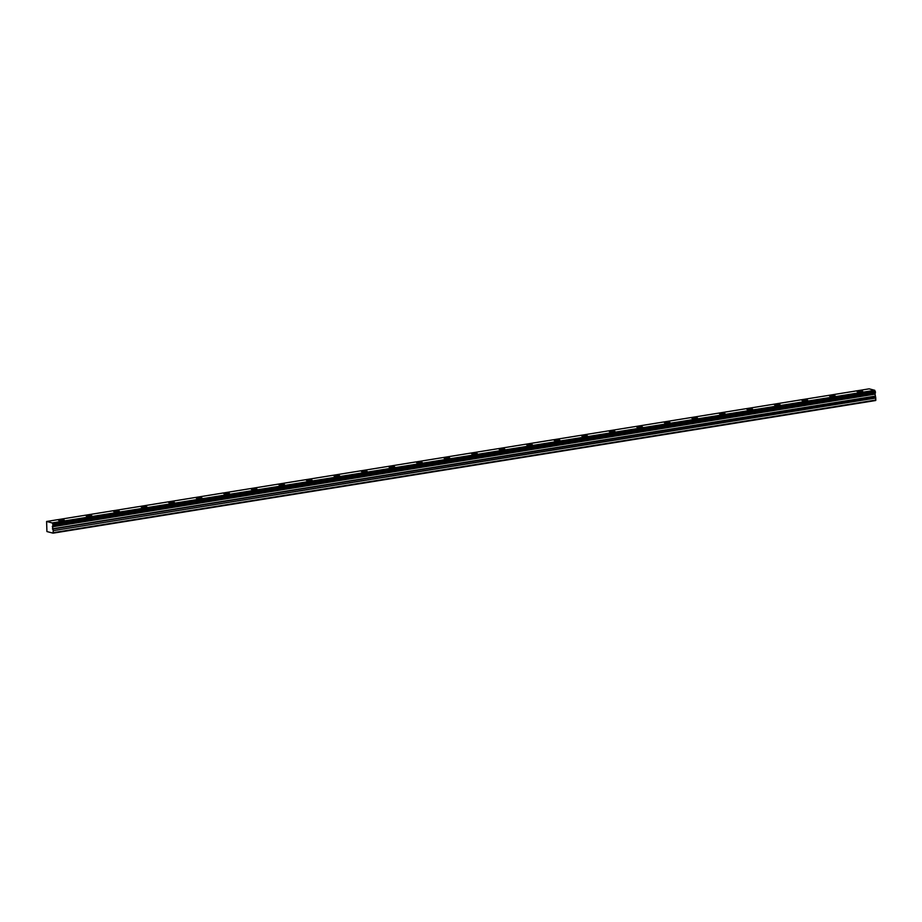 <?xml version="1.0" encoding="UTF-8"?>
<svg xmlns="http://www.w3.org/2000/svg" width="922" height="922" viewBox="0 0 922 922"><rect width="100%" height="100%" fill="white"/><g stroke="black" fill="none" stroke-linecap="round" stroke-linejoin="round"><path stroke-width="1.38" d="M861.309 391.873L862.704 391.354L857.137 391.666L861.309 391.873M62.857 520.607L64.24 520.089L60.068 519.893L58.674 520.411L62.857 520.607M90.391 516.17L91.774 515.652L87.602 515.444L86.207 515.974L90.391 516.17M117.924 511.733L119.307 511.214L115.135 511.007L113.74 511.526L117.924 511.733M145.457 507.296L146.84 506.766L141.273 507.088L145.457 507.296M172.99 502.859L174.373 502.329L168.807 502.651L172.99 502.859M200.523 498.41L201.906 497.892L197.734 497.696L196.34 498.214L200.523 498.41M228.057 493.973L229.44 493.454L225.268 493.247L223.873 493.777L228.057 493.973M255.59 489.536L256.973 489.017L252.801 488.81L251.406 489.34L255.59 489.536M283.123 485.099L284.506 484.569L278.94 484.891L283.123 485.099M310.656 480.662L312.039 480.132L306.473 480.454L310.656 480.662M338.19 476.213L339.573 475.694L335.401 475.498L334.006 476.017L338.19 476.213M365.723 471.776L367.106 471.257L362.934 471.05L361.539 471.58L365.723 471.776M393.256 467.339L394.639 466.82L390.467 466.613L389.072 467.143L393.256 467.339M420.789 462.902L422.172 462.383L418 462.176L416.606 462.694L420.789 462.902M448.311 458.465L449.706 457.934L444.139 458.257L448.311 458.465M475.844 454.016L477.239 453.497L473.067 453.301L471.672 453.82L475.844 454.016M503.377 449.579L504.772 449.06L499.205 449.383L503.377 449.579M530.911 445.142L532.305 444.623L528.133 444.416L526.739 444.946L530.911 445.142M558.444 440.704L559.838 440.186L554.272 440.497L558.444 440.704M585.977 436.267L587.372 435.737L581.805 436.06L585.977 436.267M613.51 431.83L614.905 431.3L609.338 431.623L613.51 431.83M641.044 427.382L642.438 426.863L636.872 427.186L641.044 427.382M668.577 422.944L669.971 422.426L665.788 422.218L664.405 422.749L668.577 422.944M696.11 418.507L697.505 417.989L693.321 417.781L691.938 418.311L696.11 418.507M723.643 414.07L725.038 413.552L719.471 413.863L723.643 414.07M751.176 409.633L752.571 409.103L747.004 409.426L751.176 409.633M778.71 405.184L780.104 404.666L774.538 404.988L778.71 405.184M806.243 400.747L807.637 400.229L803.454 400.021L802.071 400.551L806.243 400.747M833.776 396.31L835.171 395.792L830.987 395.584L829.604 396.114L833.776 396.31M875.485 392.772L52.9 525.494L875.439 392.864L874.759 390.294L52.208 522.912L46.63 521.472L869.169 388.842L874.759 390.294M875.439 392.864L52.854 525.494L52.45 526.393L875.001 393.763L875.37 392.876M869.158 388.842L46.607 521.472L46.918 531.556L53.084 533.158L53.234 530.657L875.785 398.039L875.001 393.763M53.084 533.158L875.635 400.528L875.785 398.039M875.716 397.739L53.234 530.657M53.165 530.369L52.45 526.393M52.934 525.39L52.865 524.272L875.416 391.643M875.358 391.516L52.865 524.272M52.808 524.134L52.208 522.912M52.335 526.808L874.874 394.178M875.9 400.021L53.349 532.651M52.37 526.543L874.92 393.925M52.277 523.039L874.817 390.409M875.013 393.706L52.462 526.324M874.99 396.16L52.439 528.79M52.519 529.078L875.07 396.46"/></g></svg>
